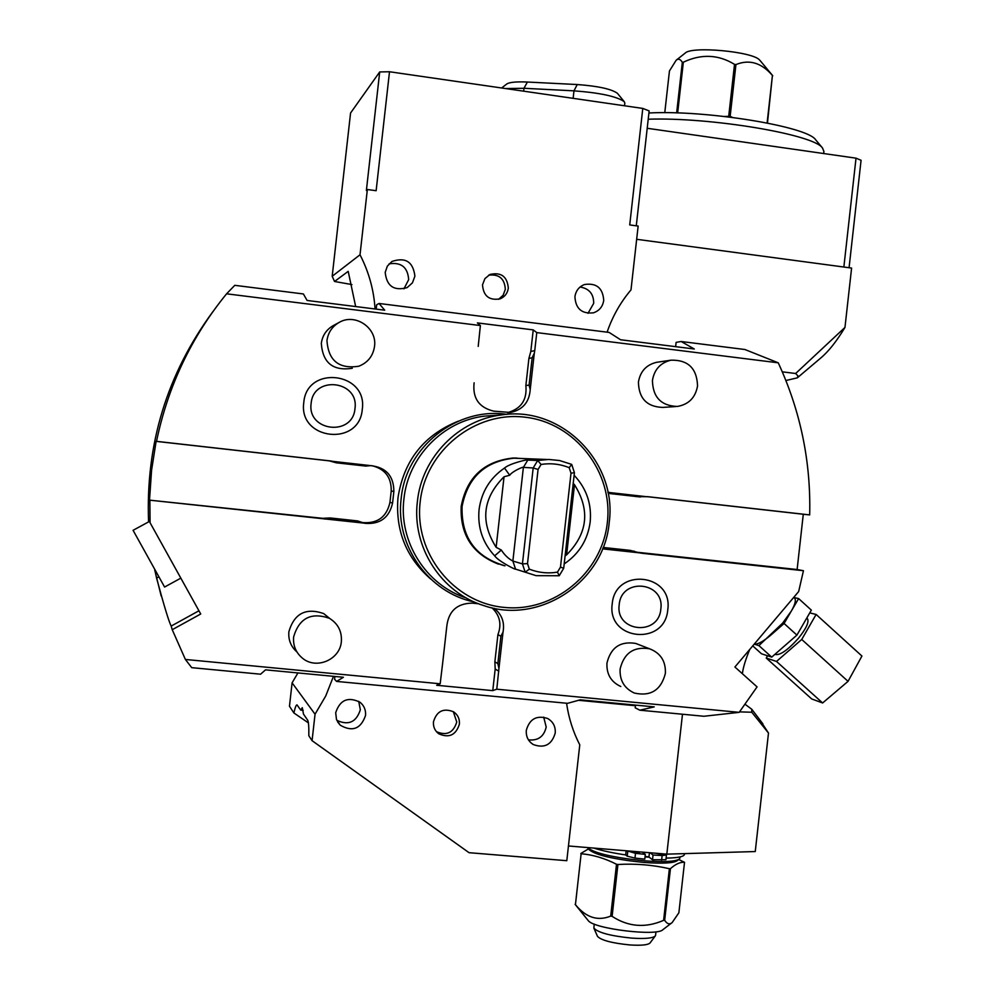 <?xml version="1.0" encoding="UTF-8"?>
<svg xmlns="http://www.w3.org/2000/svg" width="995" height="995" viewBox="0 0 995 995"><rect width="100%" height="100%" fill="white"/><g stroke="black" fill="none" stroke-linecap="round" stroke-linejoin="round"><path stroke-width="1.49" d="M749.782 649.387C745.616 659.374 743.141 667.483 742.369 673.702M739.186 712.345L496.779 689.199L492.761 690.629L436.681 685.281L440.176 683.789L185.393 659.461L191.712 667.657L260.591 674.2L265.541 669.846L343.449 677.272L336.559 681.413L567.573 703.328L580.209 699.833L654.25 706.885L639.847 710.194L703.913 716.263L739.186 712.345L757.071 686.886L734.895 667.011L798.662 591.552L803.45 570.707L797.119 569.526L803.288 514.253L646.663 496.604M675.642 346.658L676.115 342.392L681.127 341.496L744.932 349.519L778.252 362.814L536.778 332.604L534.75 350.601L530.808 351.471L533.233 329.892L536.778 332.604M803.288 514.253L809.681 514.912C810.987 461.767 800.515 411.059 778.252 362.814M496.779 689.199L498.943 668.441L497.848 663.578L494.863 661.837L497.91 634.661C501.853 624.288 499.876 615.345 491.978 607.821M497.91 634.661L500.92 636.178L503.01 632.173L498.943 668.441M503.01 632.173C504.826 622.323 501.853 614.35 494.105 608.268M478.67 603.791L472.165 603.132C456.954 603.405 448.484 611.216 446.767 626.527L442.675 662.968L446.767 626.527M442.675 662.968L440.176 683.789M149.872 500.187L322.79 518.333L330.091 517.947L357.578 520.92L364.245 523.146L149.872 500.187L150.071 522.723L200.729 613.99L172.234 629.698L185.393 659.461M364.245 523.146L365.376 523.382C380.239 524.365 389.294 517.574 392.577 502.997L393.871 491.455C393.784 475.971 386.06 467.364 370.712 465.635L365.75 466.083L336.298 462.812L329.258 460.859L156.115 441.357L151.563 470.349L149.548 499.627M336.298 462.812L338.051 462.974L334.059 461.506L370.712 465.635M334.059 461.506L329.258 460.859M533.233 329.892L477.364 322.902L480.386 325.552L226.586 293.811C191.314 337.094 167.956 386.271 156.513 441.345L331.31 461.033M480.386 325.552L478.209 346.397M474.117 382.801C472.414 398.112 478.943 407.564 493.719 411.146L510.435 412.465C522.698 409.865 529.29 402.229 530.223 389.555L529.091 385.115L525.857 385.562L528.905 358.411L530.808 351.471M528.905 358.411L532.151 357.74L534.29 353.312L530.223 389.555M534.29 353.312L534.75 350.601M809.681 514.912L648.205 496.729L636.29 496.58L608.02 492.799M610.022 493.619L613.89 494.017L610.52 492.649L645.556 496.592M610.52 492.649L607.895 492.189M602.522 549.004L607.796 548.357L603.977 547.536L630.27 550.384L639.263 552.822L604.201 549.041M639.263 552.822L637.434 552.337M803.45 570.707L641.875 553.27M430.673 579.015C406.234 557.635 395.338 530.546 397.988 497.761C403.771 460.585 423.87 435.051 458.285 421.171M667.769 609.724C665.095 646.402 606.826 640.593 612.211 603.977C615.059 567.113 673.267 573.356 667.769 609.724M362.267 409.405C359.543 447.066 298.201 440.113 303.786 402.552C306.684 364.68 367.976 372.093 362.267 409.405M638.653 644.573L635.705 643.429C620.358 640.954 610.781 647.496 606.962 663.056C606.403 674.137 611.005 681.948 620.78 686.5M329.793 618.517L323.661 613.567C305.838 607.435 294.234 613.48 288.873 631.713C288.202 639.847 290.888 646.601 296.945 651.974M657.819 362.13L656.526 362.329C646.29 364.817 640.258 371.396 638.429 382.068C638.79 398.373 646.887 406.818 662.707 407.415L675.655 406.569M339.084 322.467L333.412 325.527C326.472 329.469 322.442 335.414 321.31 343.374C322.741 362.901 333.064 371.21 352.305 368.274M334.88 676.451L334.569 679.237L336.559 681.413M566.578 703.229C568.655 717.942 573.058 731.81 579.774 744.845L566.802 860.7L469.055 852.69L312.069 740.678L315.042 714.211L292.095 682.831L297.928 672.931M333.474 676.326L325.751 695.953L315.042 714.211M526.305 730.355C525.882 736.499 528.183 741.225 533.221 744.521C544.439 748.613 551.777 744.782 555.235 733.029C555.658 726.549 553.12 721.698 547.636 718.489C536.653 714.995 529.539 718.95 526.305 730.355M335.688 712.743L336.497 719.534L340.228 725.193C352.392 732.158 360.824 728.925 365.538 715.504C365.973 710.144 364.17 705.741 360.103 702.296C348.113 696.363 339.967 699.846 335.688 712.743M433.472 721.785C433.086 726.773 434.84 730.778 438.745 733.775C449.056 738.34 455.934 735.131 459.392 724.173C459.777 718.875 457.812 714.733 453.509 711.773C443.372 707.818 436.693 711.151 433.472 721.785M639.847 710.194L635.208 707.818L635.506 705.107M607.099 332.181C612.472 316.497 620.432 302.393 630.992 289.893L638.143 226.064L629.723 224.932L642.782 108.418L389.505 71.752L376.135 190.704L367.354 189.523L360.016 254.782C368.834 271.859 373.846 289.931 375.065 308.985M681.127 341.496L694.299 348.996L620.557 339.755L609.127 332.429L379.045 303.475L376.67 304.744L376.172 309.122M482.513 284.844C483.396 296.1 489.291 300.764 500.199 298.823C504.851 296.796 507.562 293.251 508.321 288.152C507.288 276.523 501.181 271.958 489.975 274.458L484.901 278.637L482.513 284.844M574.923 296.709C575.62 308.711 581.801 314.084 593.468 312.816C599.313 310.788 602.734 306.659 603.729 300.403C602.87 288.015 596.453 282.717 584.451 284.533C579.003 286.722 575.831 290.776 574.923 296.709M385.202 272.344C386.645 286.112 393.958 291.199 407.129 287.617L412.428 282.866L414.903 276.162C413.149 261.809 405.512 256.909 391.968 261.461L387.353 266.113L385.202 272.344M389.505 71.752L379.704 71.939L366.371 190.505L367.354 189.523M360.016 254.782L332.193 276.262L350.563 113.02L379.704 71.939M351.931 284.582L334.531 281.473L332.193 276.262M849.071 267.73L861.073 160.282L856.023 158.168L647.198 128.28M785.913 380.513L797.318 377.851L797.965 375.923L795.639 373.498L844.966 327.43C836.671 341.26 828.536 351.496 820.589 358.15L797.43 377.752M844.966 327.43L851.596 268.065L636.663 239.297M843.859 267.033L856.023 158.168M636.278 225.815L649.15 110.905L642.782 108.418M505.647 88.567L523.979 88.281L573.978 90.844C599.997 92.784 616.763 96.403 624.263 101.689L624.823 103.157M648.914 112.995C705.741 109.836 807.442 126.44 815.614 139.748L815.95 140.133M501.642 87.983L506.741 84.015C509.378 82.224 516.268 81.565 527.387 82.038L577.237 84.538C597.958 86.067 611.353 88.99 617.385 93.281L617.534 93.455M648.218 119.213C710.666 117.037 814.171 134.487 822.529 148.044L823.897 151.501M767.468 123.057L772.418 75.471C761.473 62.76 749.322 59.115 735.939 64.575L730.156 116.353L732.457 117.41M730.156 116.353L724.509 116.452M772.418 75.471L767.108 122.982M735.939 64.575L734.521 64.364L728.726 116.141M734.521 64.364C718.353 54.451 701.288 53.73 683.341 62.2L677.657 112.957M683.341 62.2L682.321 62.299L676.65 112.92M682.321 62.299C680.356 59.103 678.304 58.406 676.177 60.21L669.448 70.968L664.772 112.709M676.289 60.123L685.232 53.071C691.6 45.944 752.407 51.516 759.496 59.911L760.006 60.446M772.754 75.782L772.02 74.849M795.639 373.498L782.306 371.844M760.043 720.131L768.488 733.041L751.772 712.233L751.772 709.261L745.18 704.348M751.772 712.233L739.546 711.885M635.444 705.716L578.53 700.293M768.488 733.041L755.255 851.546L666.824 854.145L568.456 845.974M682.483 714.236L666.824 854.145M334.531 281.473L348.2 271.361L355.663 306.547M161.19 595.993L154.722 570.035M148.578 521.902C145.569 444.143 166.998 374.058 212.88 311.671M303.201 710.33L300.739 710.107L302.281 707.681L303.475 714.074L307.629 720.119C308.574 721.661 308.972 726.872 308.823 735.74L312.069 740.678M300.739 710.107L297.02 704.895C296.162 704.783 295.117 707.47 293.886 712.967L289.47 706.239L292.095 682.831M308.4 722.88L293.886 712.967M379.045 303.475L384.717 310.191L307.107 300.465L303.388 293.96L234.783 285.329L226.586 293.811M172.234 629.698L171.165 626.079C168.876 621.639 164.013 605.644 156.576 578.095L154.909 570.371M148.852 521.753L148.752 519.601L150.071 522.723M149.511 521.392L133.081 530.31L164.585 587.038L180.829 578.145M338.051 462.974L365.75 466.083M361.048 522.176L363.001 522.611C377.714 523.581 386.694 516.853 389.94 502.425L391.222 490.995C391.483 477.314 384.978 468.869 371.72 465.648M327.579 519.191L331.808 518.557L330.091 517.947M359.506 521.542L331.808 518.557M532.151 357.74L529.091 385.115M507.475 412.639C521.106 408.883 527.238 399.853 525.857 385.562M642.422 852.118L645.32 854.382L635.506 853.324L627.037 850.837M665.431 854.033L666.451 854.991L662.148 855.538L653.043 855.016L650.096 852.765M632.546 851.297L639.437 852.566L636.912 851.658M655.593 853.212L662.508 854.481L659.946 853.573M666.451 854.991L665.929 859.73L652.509 859.779L648.951 857.006L649.436 852.703M645.32 854.382L644.785 859.145L634.972 858.088L627.236 856.185L625.693 854.929C612.559 852.976 601.925 850.688 593.804 848.076M684.485 854.319L684.473 854.419C683.851 856.707 677.732 857.939 666.103 858.1M645.083 856.533L648.976 856.819M645.046 856.894L649.188 857.205M587.448 847.553L587.523 847.678C594.475 853.25 613.417 857.628 644.362 860.812C663.578 862.23 675.232 861.658 679.299 859.083L679.908 858.038M587.858 848.101L589.227 849.805C595.905 855.165 614.052 859.369 643.678 862.416C662.085 863.772 673.242 863.212 677.16 860.737L679.112 859.22M616.502 864.257L610.706 916.096C597.709 921.37 585.943 917.552 575.433 904.666L581.13 853.747C592.983 854.767 604.773 858.275 616.502 864.257L617.92 864.493C635.419 863.473 652.583 864.879 669.386 868.71L670.443 868.672C675.505 864.095 680.207 861.968 684.523 862.292L678.714 859.531M580.831 853.486L588.493 848.884M575.433 904.666L581.13 853.747M610.706 916.096L612.112 916.358L617.92 864.493M612.112 916.358C628.318 926.905 645.494 928.236 663.615 920.35L669.386 868.71M663.615 920.35L664.672 920.288L670.443 868.672M664.672 920.288C667.073 924.019 669.56 924.79 672.135 922.589L678.876 912.776L684.523 862.292M671.812 922.838L662.869 929.703C657.11 936.494 594.512 928.969 588.343 920.748L575.135 904.368M594.202 924.057L593.878 928.099C597.92 932.613 610.532 935.959 631.713 938.111C645.034 938.981 652.894 938.248 655.319 935.909L655.581 935.263M655.319 935.909L650.021 942.986C647.919 945.014 641.19 945.66 629.81 944.939C611.738 943.098 600.943 940.213 597.46 936.295L593.978 928.347M653.043 855.016L652.509 859.779M626.166 850.762L625.693 854.929M498.545 299.333L503.159 295.204L505.323 289.346C504.652 278.65 499.092 273.923 488.632 275.167M588.008 313.313L593.692 303.338C593.716 293.948 589.177 288.513 580.085 287.02M403.945 288.849L408.671 279.645C407.763 267.257 401.246 261.996 389.082 263.862M528.432 739.832C538.021 740.902 543.942 736.636 546.205 727.046L543.693 717.134M336.808 720.33C348.499 725.703 356.334 722.196 360.327 709.796L358.722 701.313M436.444 731.661C446.631 736.014 453.409 732.793 456.767 722.009L453.297 711.636M500.92 636.178L497.848 663.578M492.761 690.629L495.187 669.026L494.863 661.837M637.186 552.262L797.119 569.526M603.02 547.735L603.977 547.536M634.275 551.218L607.796 548.357M613.89 494.017L640.357 496.99M466.257 597.958C426.047 585.135 398.522 541.678 403.933 498.918C408.099 456.742 443.422 420.761 484.689 416.121L494.503 415.412M501.828 414.878C561.64 405.612 617.696 462.6 609.189 522.673C604.239 581.689 539.837 624.984 484.067 605.681C441.282 592.871 411.631 546.889 417.39 501.542C421.756 457.389 458.695 419.716 501.828 414.878L484.689 416.121M607.348 522.499C613.368 472.115 575.197 422.8 525.149 417.203C475.175 410.848 425.562 450.499 420.176 501.878C414.032 553.183 453.645 602.684 503.806 607.36C553.904 612.796 602.074 572.958 607.348 522.499M516.977 458.073L513.022 458.036C484.08 461.183 466.804 477.301 461.183 506.393C460.051 534.763 472.476 554.004 498.458 564.14M522.487 458.533L513.893 458.073C484.888 461.22 467.563 477.376 461.941 506.53C461.095 537.176 475.075 556.864 503.88 565.595L505.012 565.819M520.97 458.471L513.905 458.197C484.963 461.332 467.675 477.451 462.066 506.554C461.22 537.138 475.175 556.777 503.93 565.471M574.127 475.312L574.849 476.058L573.916 477.127M564.389 562.088L565.06 563.332C579.463 553.257 587.834 539.464 590.184 521.915C591.776 504.278 586.664 488.993 574.849 476.058M527.773 460.088L523.382 467.376L533.183 467.973L537.686 460.498L527.773 460.088C529.352 458.819 509.477 463.421 504.502 468.06C489.926 478.085 481.443 491.965 479.055 509.689C477.463 527.499 482.662 542.884 494.664 555.832L501.331 550.048C504.652 555.148 508.495 558.804 512.873 561.043L522.437 563.891L525.161 572.162L529.34 569.165C538.457 572.71 547.835 573.705 557.474 572.137L560.483 567.113L571.006 473.197L569.19 467.65L571.715 464.404L559.6 460.536L548.755 459.454L537.686 460.498L541.081 464.441C550.757 462.949 560.123 464.031 569.19 467.65M541.081 464.441L538.071 469.441L527.512 563.618L529.34 569.165M494.664 555.832C498.483 561.354 516.828 570.508 515.547 569.115L536.118 575.67L559.227 575.744L563.705 568.269L574.413 472.675L571.006 473.197M563.705 568.269L560.483 567.113M574.413 472.675L571.715 464.404M565.085 555.919L566.615 554.862C587.722 533.507 590.346 510.137 574.488 484.714L573.219 483.346M565.06 563.332L564.19 563.891M559.227 575.744L557.474 572.137M538.071 469.441L533.183 467.973L522.437 563.891L527.512 563.618M504.502 468.06L509.726 475.249L504.042 476.767C482.674 498.221 480.038 521.728 496.132 547.312L501.331 550.048M515.547 569.115L512.873 561.043L523.382 467.376C523.967 466.22 512.089 471.381 509.726 475.249M660.829 609.015C658.814 636.514 615.146 632.123 619.201 604.711C621.315 577.088 664.946 581.727 660.829 609.015M354.979 408.547C352.914 436.793 306.945 431.544 311.136 403.41C313.301 375.053 359.232 380.563 354.979 408.547M665.369 673.416C665.891 661.277 660.63 653.068 649.611 648.802C633.865 646.265 624.039 652.994 620.121 668.976C619.549 680.344 624.275 688.366 634.3 693.03C650.693 696.699 661.053 690.169 665.369 673.416M341.347 641.613C342.019 631.39 338.026 623.616 329.357 618.268C311.049 611.975 299.134 618.193 293.625 636.924C292.928 645.593 295.888 652.695 302.517 658.23C316.286 669.896 340.054 659.673 341.347 641.613M697.545 385.96C696.935 368.386 688.092 359.792 671.003 360.178C660.493 362.727 654.312 369.481 652.434 380.438C652.807 397.179 661.103 405.848 677.334 406.457C688.714 404.467 695.443 397.639 697.545 385.96M374.518 346.447C377.366 328.101 355.389 312.927 339.382 322.293C332.255 326.348 328.114 332.454 326.957 340.626C328.412 360.7 339.021 369.232 358.785 366.235C367.802 362.653 373.038 356.061 374.518 346.447M794.346 597.858L794.545 598.032C796.224 600.022 795.167 604.338 791.386 610.98L782.655 623.106L758.911 645.606L771.71 657.123L761.511 653.79L752.742 645.892M754.247 644.101C757.891 644.486 763.625 641.315 771.448 634.574L784.072 623.479L796.92 635.108L771.71 657.123M793.973 597.522L798.624 598.58L784.072 623.479M798.624 598.58L811.348 610.122L796.92 635.108M758.911 645.606L754.235 644.126M807.268 618.492L807.43 618.641C809.321 621.925 806.273 628.529 798.276 638.467C787.418 650.481 779.62 655.78 774.881 654.362M809.756 612.895L816.111 614.45L801.734 639.462L776.498 661.439L766.237 658.043L767.568 655.767M801.734 639.462L848.051 681.351L822.616 702.967L811.684 698.938L766.237 658.043M776.498 661.439L822.616 702.967M816.111 614.45L861.931 656.041L848.051 681.351M573.132 98.331L573.978 90.844L577.237 84.538M527.387 82.038L523.979 88.281L523.656 91.179M198.95 610.768L171.165 626.079M158.64 576.963L156.576 578.095M393.871 491.455L391.222 490.995M392.577 502.997L389.94 502.425M324.793 519.054L322.79 518.333M662.148 855.538L661.613 860.289M627.77 851.434L627.236 856.185M635.506 853.324L634.972 858.088M498.793 671.177L495.187 669.026M566.615 554.862L574.488 484.714M504.042 476.767L496.132 547.312M624.524 105.769L624.835 103.032M617.385 93.281L624.263 101.689M823.91 151.29L823.661 153.541M815.614 139.748L822.529 148.044M759.869 60.285L772.307 75.197M762.904 723.887L751.772 709.261M363.001 522.611L365.376 523.382M508.246 412.626L510.435 412.465M679.908 858.138L680.033 856.931M655.568 935.337L655.966 931.805M684.56 853.623L684.473 854.419M531.119 742.991L533.221 744.521M337.554 721.823L340.228 725.193M436.581 731.822L438.745 733.775M638.305 552.586L641.079 553.17M507.002 414.368C456.892 406.694 405.848 446.991 401.172 498.532C395.065 545.558 428.621 592.784 474.217 601.95M513.022 458.036L513.893 458.073M513.905 458.197L546.939 459.479M635.705 643.429L649.611 648.802M323.661 613.567L329.357 618.268M656.526 362.329L671.003 360.178M793.774 597.336L794.545 598.032M806.771 618.044L807.43 618.641"/></g></svg>
